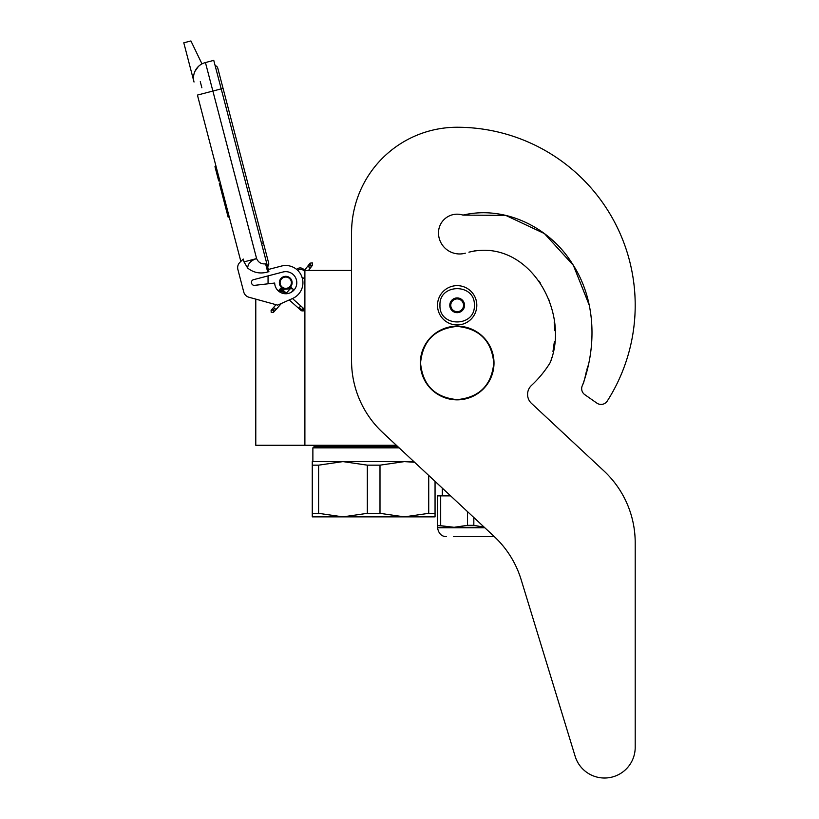 <?xml version="1.0" encoding="UTF-8"?>
<svg xmlns="http://www.w3.org/2000/svg" width="819" height="819" viewBox="0 0 819 819"><rect width="100%" height="100%" fill="white"/><g stroke="black" fill="none" stroke-linecap="round" stroke-linejoin="round"><path stroke-width="1.23" d="M396.365 445.28L304.893 445.28L304.893 270.424L351.556 270.424L351.556 232.852L351.556 360.78A98.239 98.239 0 0 0 382.801 432.627L494.185 536.496A98.239 98.239 0 0 1 521.13 579.617L575.153 756.326A30.702 30.702 0 0 0 635.206 747.348L635.206 542.823A98.239 98.239 0 0 0 603.972 470.976L531.48 403.378A12.275 12.275 0 0 1 531.5 385.401A109.285 109.285 0 0 0 549.651 363.513A12.275 12.275 0 0 0 551.054 360.38L551.822 357.279L551.054 360.38C569.625 309.306 527.59 237.643 468.908 252.17L475.501 250.716L468.908 252.17M255.784 299.119L255.784 445.28L304.893 445.28M285.739 288.964A6.265 6.265 0 0 1 279.484 282.709A6.265 6.265 0 0 1 285.739 276.443A6.265 6.265 0 0 1 292.004 282.709A6.265 6.265 0 0 1 285.739 288.964M303.603 270.424L304.893 270.424M268.059 283.804L268.059 275.901M439.967 305.303C438.902 283.118 475.419 283.118 474.355 305.303C475.419 327.477 438.902 327.477 439.967 305.303M437.51 305.303A19.646 19.646 0 0 1 457.156 285.647A19.646 19.646 0 0 1 476.812 305.303A19.646 19.646 0 0 1 457.156 324.948A19.646 19.646 0 0 1 437.51 305.303A19.646 19.646 0 0 1 457.156 285.647A19.646 19.646 0 0 1 476.812 305.303A19.646 19.646 0 0 1 457.156 324.948A19.646 19.646 0 0 1 437.51 305.303M464.527 305.303A7.371 7.371 0 0 1 457.156 312.663A7.371 7.371 0 0 1 449.795 305.303A7.371 7.371 0 0 1 457.156 297.932A7.371 7.371 0 0 1 464.527 305.303M450.532 306.091L450.071 305.303L450.962 303.747A6.388 6.388 0 0 1 452.723 300.706L453.613 299.16L455.405 299.16A6.388 6.388 0 0 1 458.916 299.16L460.708 299.16L461.599 300.706A6.388 6.388 0 0 1 463.349 303.747L464.25 305.303L463.789 306.101M450.532 304.504L450.962 303.747A6.388 6.388 0 0 0 452.723 309.889L453.153 310.636M453.613 311.435L452.723 309.889A6.388 6.388 0 0 0 455.405 311.435L453.613 311.435M454.535 311.435L455.405 311.435A6.388 6.388 0 0 0 458.916 311.435L459.787 311.435M460.708 311.435L458.916 311.435A6.388 6.388 0 0 0 461.599 309.889L460.708 311.435M461.169 310.647L461.599 309.889A6.388 6.388 0 0 0 463.349 303.747L463.789 304.504M453.153 299.959L452.723 300.706A6.388 6.388 0 0 1 455.405 299.16L454.535 299.16M459.787 299.16L458.916 299.16A6.388 6.388 0 0 1 461.599 300.706L461.169 299.959M271.222 312.52L273.474 312.387L273.341 310.135L271.089 310.268L271.222 312.52M292.383 288.728C290.878 287.315 290.919 287.274 292.496 288.595C294.001 290.008 293.96 290.049 292.383 288.728C290.878 287.315 290.919 287.274 292.496 288.595C294.001 290.008 293.96 290.049 292.383 288.728C290.878 287.315 290.919 287.274 292.496 288.595C294.001 290.008 293.96 290.049 292.383 288.728C290.878 287.315 290.919 287.274 292.496 288.595C294.001 290.008 293.96 290.049 292.383 288.728L280.129 289.148M283.998 291.021L280.467 288.749M283.169 290.274L280.702 288.442M282.299 289.506L280.835 288.257M281.408 288.708L280.845 288.227M283.046 290.161L280.098 288.923M285.862 292.67L279.34 289.772L280.231 289.035M292.496 288.595L279.443 289.66M285.258 292.137L279.105 290.049M285.841 292.659L278.859 290.366M279.033 290.141L286.261 293.028L278.736 290.55M286.466 293.212L278.726 290.581L279.34 289.772M286.476 293.212L278.818 290.428M289.25 299.959L301.382 310.749L303.173 310.964L303.501 308.353L302.948 307.872L302.62 310.483L299.222 307.453L300.102 306.716M304.893 276.556A4.914 4.914 0 0 1 302.477 278.788L301.453 275.716M299.181 271.98L297.666 270.321A4.914 4.914 0 0 1 304.893 271.99M201.986 63.892L190.919 40.95L183.794 42.813L194.021 82.023A15.96 15.96 120.3 0 1 205.436 62.541L213.759 60.371L221.202 88.882L212.879 91.052L256.603 258.579C258.343 262.489 261.343 264.25 265.591 263.851L267.711 271.98L268.898 271.662L221.202 88.882L223.065 88.401L217.793 68.202A3.665 3.665 0 0 0 215.11 65.561A3.665 3.665 0 0 1 217.793 68.202A3.665 3.665 0 0 0 215.11 65.561M203.378 93.54L197.43 95.086L240.847 261.425L239.834 262.418A7.371 7.371 0 0 0 237.889 269.523L243.745 291.984A7.371 7.371 0 0 0 248.925 297.236L277.631 305.129L292.731 298.413A17.189 17.189 0 0 0 301.965 277.027A17.189 17.189 0 0 0 281.398 266.073L268.335 269.482M281.398 266.073L280.692 266.257M251.556 282.995A2.703 2.703 0 0 1 253.48 279.699L282.954 272.01A11.046 11.046 0 0 1 296.611 280.722A11.046 11.046 0 0 1 286.906 293.693A11.046 11.046 0 0 1 274.693 283.046L254.566 285.35A2.703 2.703 0 0 1 251.648 283.343L251.556 282.995M237.889 269.523L243.745 291.984M267.711 271.98C260.288 274.068 253.614 272.778 247.676 268.089L243.99 261.875L243.253 259.05L239.834 262.418M198.321 66.564L194.963 71.325M301.894 276.822L302.078 277.354M243.99 261.875L256.603 258.579C250.839 260.514 247.87 263.677 247.676 268.089M304.443 270.424A4.914 4.914 0 0 0 296.652 269.42A4.914 4.914 0 0 1 304.443 270.424L310.073 263.155L312.315 262.868L312.612 265.1L310.37 265.397L310.073 263.155M220.383 183.006L219.308 183.292L221.591 192.015L222.655 191.728M227.037 208.507L225.962 208.784L221.591 192.015M229.228 216.892L228.153 217.178L225.962 208.784M220.536 183.589L219.461 183.876M216.042 166.38L214.967 166.656L218.693 180.917L219.758 180.63M200.276 81.654L201.873 87.766M261.507 243.345L263.38 242.854L268.652 263.053A3.665 3.665 0 0 1 267.598 266.666A3.665 3.665 0 0 0 268.652 263.053A3.665 3.665 0 0 1 267.598 266.666M290.407 285.892A5.651 5.651 0 0 0 288.933 278.04A5.651 5.651 0 0 0 281.081 279.514A5.651 5.651 0 0 0 282.555 287.367A5.651 5.651 0 0 0 290.407 285.892M290.806 286.169A6.143 6.143 0 0 0 289.209 277.641A6.143 6.143 0 0 0 280.671 279.238A6.143 6.143 0 0 0 282.279 287.776A6.143 6.143 0 0 0 290.806 286.169M291.011 286.312A6.388 6.388 0 0 0 289.342 277.436A6.388 6.388 0 0 0 280.467 279.105A6.388 6.388 0 0 0 282.135 287.971A6.388 6.388 0 0 0 291.011 286.312M435.053 515.755L435.053 513.329L428.726 513.329L428.726 475.45M314.107 446.631L312.878 447.86L312.878 461.609L312.878 447.86L314.107 446.631L397.819 446.631M312.878 447.86L399.129 447.86M342.915 461.609L318.601 465.161L312.264 465.161L312.264 513.329L318.601 513.329L342.915 516.871L312.264 516.871L312.264 461.609L413.882 461.609M342.915 516.871L367.332 513.329L367.332 465.161L343.018 461.609M318.601 513.329L318.601 465.161M367.332 465.161L379.996 465.161L404.361 461.609L414.588 462.264M435.053 516.84L435.053 515.96M435.053 481.357L435.053 516.871L404.361 516.871L379.996 513.329L379.996 465.161M343.018 516.871L404.361 516.871L428.726 513.329M367.332 513.329L379.996 513.329M453.48 536.64L494.338 536.64L453.48 536.64M484.326 527.303L437.51 527.303L437.51 525.327L454.095 527.303L467.506 525.327L467.506 511.619M453.48 527.303L449.375 527.047M437.51 525.327L437.51 495.874L440.683 495.874L440.683 525.327M450.624 495.874L440.683 495.874M467.506 525.327L473.832 525.327L484.213 527.201M473.832 525.327L473.832 517.516M589.281 305.282L573.413 265.428L544.471 233.61L505.692 215.356L462.97 215.11A18.663 18.663 0 0 0 438.493 232.852A21.12 21.12 0 0 0 465.356 253.173A21.12 21.12 0 0 1 438.493 232.852M589.26 305.19L573.372 265.366L544.43 233.589L505.671 215.356L462.97 215.11C504.852 205.18 549.498 227.313 571.99 263.186C595.7 298.863 597.112 345.331 582.616 385.022L583.988 381.674L582.616 385.022A7.371 7.371 0 0 0 584.807 394.676L596.846 403.102A7.371 7.371 0 0 0 607.278 401.034A178.051 178.051 0 0 0 457.156 127.252A105.6 105.6 0 0 0 351.556 232.852M584.756 378.583L586.465 371.068L584.756 378.583M586.824 369.778L587.909 365.96L586.824 369.778M589.915 357.422L590.53 353.706L589.915 357.422M552.968 351.484L554.422 341.349L552.968 351.484M554.77 330.692L554.197 321.969L554.77 330.692M549.242 300.727L548.679 299.211L549.242 300.727M540.223 282.811L539.107 281.173L540.223 282.811M490.243 250.491L488.851 250.348L490.243 250.491M584.807 394.676L596.846 403.102M531.48 403.378A12.275 12.275 0 0 1 531.5 385.401M635.206 747.348L635.206 542.823M521.13 579.617L575.153 756.326M420.546 363.012C422.717 340.776 434.92 328.573 457.156 326.402C479.391 328.573 491.595 340.776 493.775 363.012C491.595 385.247 479.391 397.45 457.156 399.621C434.92 397.45 422.717 385.247 420.546 363.012M420.321 363.012A36.835 36.835 0 0 1 457.156 326.177A36.835 36.835 0 0 1 494 363.012A36.835 36.835 0 0 1 457.156 399.846A36.835 36.835 0 0 1 420.321 363.012A36.835 36.835 0 0 1 457.156 326.177A36.835 36.835 0 0 1 494 363.012A36.835 36.835 0 0 0 457.156 326.177A36.835 36.835 0 0 0 420.321 363.012M273.474 312.387L273.822 309.592L271.57 309.725L276.044 304.688M274.805 308.487C276.3 309.899 276.269 309.951 274.682 308.62C273.188 307.207 273.229 307.166 274.805 308.487M298.597 308.272L299.222 307.453M300.829 310.258L302.62 310.483M297.645 270.301A4.914 4.914 0 0 1 299.304 269.523M194.021 82.023A15.96 15.96 120.3 0 1 205.436 62.541L212.879 91.052L197.43 95.086M265.591 263.851L266.779 263.544M308.517 270.424L312.162 265.684L309.93 265.97L309.633 263.738M309.029 267.148C310.698 268.345 310.729 268.304 309.132 266.994C307.463 265.786 307.432 265.837 309.029 267.148M484.858 527.794L437.51 527.794C438.667 533.599 441.605 536.547 446.355 536.64M271.089 310.268L271.57 309.725M273.956 311.844L281.439 303.429M291.472 292.158L293.632 289.721M286.353 293.11L291.247 287.602M280.845 288.206L286.998 293.683M292.455 298.536L302.948 307.872M278.726 290.591L281.163 292.762M268.652 263.053L217.793 68.202M312.162 265.684L312.612 265.1M319.983 445.28L317.792 446.631M442.301 488.114L442.301 495.874"/></g></svg>
